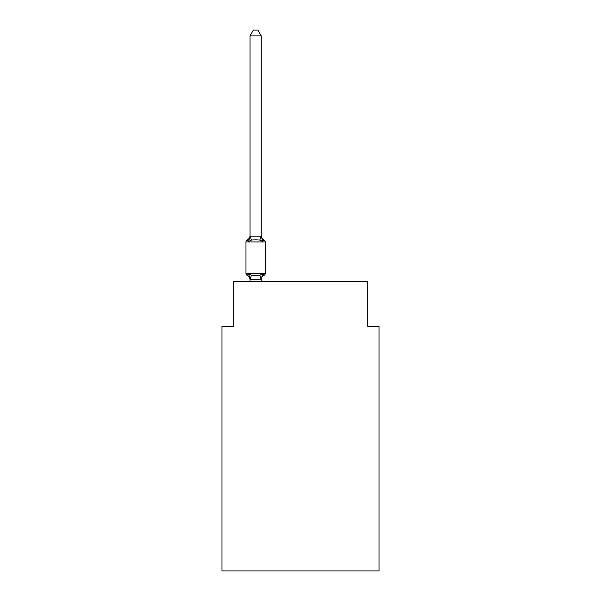 <?xml version="1.0" encoding="UTF-8"?>
<svg xmlns="http://www.w3.org/2000/svg" width="601" height="601" viewBox="0 0 601 601"><rect width="100%" height="100%" fill="white"/><g stroke="black" fill="none" stroke-linecap="round" stroke-linejoin="round"><path stroke-width="0.9" d="M379.021 570.95L379.021 326.411L367.804 326.411L367.804 281.546L233.196 281.546L233.196 326.411L221.979 326.411L221.979 570.95L379.021 570.95M261.976 274.544L262.645 273.793L264.019 275.371A4.936 4.936 0 0 0 261.24 279.811L261.24 279.149L250.024 279.352L248.619 273.793L247.244 275.371A2.246 2.246 0 0 1 245.982 273.357A2.246 2.246 0 0 0 247.244 275.371L248.619 273.793L247.244 275.371A2.246 2.246 0 0 1 245.982 273.357A2.246 2.246 0 0 0 247.244 275.371L248.619 273.793L247.244 275.371A2.246 2.246 0 0 1 245.982 273.357A2.246 2.246 0 0 0 247.244 275.371L248.619 273.793L247.244 275.371A2.246 2.246 0 0 1 245.982 273.357A2.246 2.246 0 0 0 247.244 275.371L248.619 273.793L247.244 275.371A2.246 2.246 0 0 1 245.982 273.357A2.246 2.246 0 0 0 247.244 275.371L248.619 273.793L247.244 275.371A2.246 2.246 0 0 1 245.982 273.357A2.246 2.246 0 0 0 247.244 275.371L248.619 273.793L247.244 275.371A2.246 2.246 0 0 1 245.982 273.357A2.246 2.246 0 0 0 247.244 275.371L248.619 273.793L247.244 275.371A2.246 2.246 0 0 1 245.982 273.357A2.246 2.246 0 0 0 247.244 275.371L248.619 273.793L247.244 275.371A2.246 2.246 0 0 1 245.982 273.357A2.246 2.246 0 0 0 247.244 275.371L248.619 273.793L247.244 275.371A2.246 2.246 0 0 1 245.982 273.357A2.246 2.246 0 0 0 247.244 275.371L248.619 273.793L247.244 275.371A2.246 2.246 0 0 1 245.982 273.357A2.246 2.246 0 0 0 247.244 275.371L248.619 273.793L247.244 275.371A2.246 2.246 0 0 1 245.982 273.357A2.246 2.246 0 0 0 247.244 275.371L248.619 273.793L247.244 275.371A2.246 2.246 0 0 1 245.982 273.357A2.246 2.246 0 0 0 247.244 275.371L248.619 273.793L247.244 275.371A2.246 2.246 0 0 1 245.982 273.357A2.246 2.246 0 0 0 247.244 275.371L248.619 273.793L247.244 275.371A2.246 2.246 0 0 1 245.982 273.357A2.246 2.246 0 0 0 247.244 275.371L248.619 273.793L247.244 275.371A2.246 2.246 0 0 1 245.982 273.357A2.246 2.246 0 0 0 247.244 275.371L248.619 273.793L247.244 275.371A2.246 2.246 0 0 1 245.982 273.357A2.246 2.246 0 0 0 247.244 275.371L248.619 273.793L247.244 275.371A2.246 2.246 0 0 1 245.982 273.357A2.246 2.246 0 0 0 247.244 275.371L248.619 273.793L247.244 275.371A2.246 2.246 0 0 1 245.982 273.357A2.246 2.246 0 0 0 247.244 275.371L248.619 273.793L247.244 275.371A2.246 2.246 0 0 1 245.982 273.357A2.246 2.246 0 0 0 247.244 275.371L248.619 273.793L247.244 275.371A2.246 2.246 0 0 1 245.982 273.357A2.246 2.246 0 0 0 247.244 275.371L248.619 273.793L247.244 275.371A2.246 2.246 0 0 1 245.982 273.357A2.246 2.246 0 0 0 247.244 275.371L248.619 273.793L247.244 275.371A2.246 2.246 0 0 1 245.982 273.357A2.246 2.246 0 0 0 247.244 275.371L248.619 273.793L247.244 275.371A2.246 2.246 0 0 1 245.982 273.357A2.246 2.246 0 0 0 247.244 275.371L248.619 273.793L247.244 275.371A2.246 2.246 0 0 1 245.982 273.357A2.246 2.246 0 0 0 247.244 275.371L248.619 273.793L247.244 275.371A2.246 2.246 0 0 1 245.982 273.357A2.246 2.246 0 0 0 247.244 275.371L248.619 273.793L247.244 275.371A2.246 2.246 0 0 1 245.982 273.357A2.246 2.246 0 0 0 247.244 275.371L248.619 273.793L247.244 275.371A2.246 2.246 0 0 1 245.982 273.357A2.246 2.246 0 0 0 247.244 275.371L248.619 273.793L247.244 275.371A2.246 2.246 0 0 1 245.982 273.357A2.246 2.246 0 0 0 247.244 275.371L248.619 273.793L247.244 275.371A2.246 2.246 0 0 1 245.982 273.357A2.246 2.246 0 0 0 247.244 275.371L248.619 273.793L247.244 275.371A2.246 2.246 0 0 1 245.982 273.357A2.246 2.246 0 0 0 247.244 275.371L248.619 273.793L247.244 275.371A2.246 2.246 0 0 1 245.982 273.357A2.246 2.246 0 0 0 247.244 275.371L248.619 273.793L251.421 275.235L255.628 275.461L259.842 275.235L262.645 273.793L264.019 275.371A2.246 2.246 0 0 0 265.274 273.357L265.274 241.948A2.246 2.246 0 0 0 264.019 239.927A2.246 2.246 0 0 1 265.274 241.948A2.246 2.246 0 0 0 264.019 239.927L262.645 241.504L264.019 239.927A2.246 2.246 0 0 1 265.274 241.948A2.246 2.246 0 0 0 264.019 239.927L262.645 241.504L264.019 239.927A2.246 2.246 0 0 1 265.274 241.948A2.246 2.246 0 0 0 264.019 239.927L262.645 241.504L264.019 239.927A2.246 2.246 0 0 1 265.274 241.948A2.246 2.246 0 0 0 264.019 239.927L262.645 241.504L264.019 239.927A2.246 2.246 0 0 1 265.274 241.948A2.246 2.246 0 0 0 264.019 239.927L262.645 241.504L264.019 239.927A2.246 2.246 0 0 1 265.274 241.948A2.246 2.246 0 0 0 264.019 239.927L262.645 241.504L264.019 239.927A2.246 2.246 0 0 1 265.274 241.948A2.246 2.246 0 0 0 264.019 239.927L262.645 241.504L264.019 239.927A2.246 2.246 0 0 1 265.274 241.948A2.246 2.246 0 0 0 264.019 239.927L262.645 241.504L264.019 239.927A2.246 2.246 0 0 1 265.274 241.948A2.246 2.246 0 0 0 264.019 239.927L262.645 241.504L264.019 239.927A2.246 2.246 0 0 1 265.274 241.948A2.246 2.246 0 0 0 264.019 239.927L262.645 241.504L264.019 239.927A2.246 2.246 0 0 1 265.274 241.948A2.246 2.246 0 0 0 264.019 239.927L262.645 241.504L264.019 239.927A2.246 2.246 0 0 1 265.274 241.948A2.246 2.246 0 0 0 264.019 239.927L262.645 241.504L264.019 239.927A2.246 2.246 0 0 1 265.274 241.948A2.246 2.246 0 0 0 264.019 239.927L262.645 241.504L264.019 239.927A2.246 2.246 0 0 1 265.274 241.948A2.246 2.246 0 0 0 264.019 239.927L262.645 241.504L264.019 239.927A2.246 2.246 0 0 1 265.274 241.948A2.246 2.246 0 0 0 264.019 239.927L262.645 241.504L264.019 239.927A2.246 2.246 0 0 1 265.274 241.948A2.246 2.246 0 0 0 264.019 239.927L262.645 241.504L264.019 239.927A2.246 2.246 0 0 1 265.274 241.948A2.246 2.246 0 0 0 264.019 239.927L262.645 241.504L264.019 239.927A2.246 2.246 0 0 1 265.274 241.948A2.246 2.246 0 0 0 264.019 239.927L262.645 241.504L264.019 239.927A2.246 2.246 0 0 1 265.274 241.948A2.246 2.246 0 0 0 264.019 239.927L262.645 241.504L264.019 239.927A2.246 2.246 0 0 1 265.274 241.948A2.246 2.246 0 0 0 264.019 239.927L262.645 241.504L264.019 239.927A2.246 2.246 0 0 1 265.274 241.948A2.246 2.246 0 0 0 264.019 239.927L262.645 241.504L264.019 239.927A2.246 2.246 0 0 1 265.274 241.948A2.246 2.246 0 0 0 264.019 239.927L262.645 241.504L264.019 239.927A2.246 2.246 0 0 1 265.274 241.948A2.246 2.246 0 0 0 264.019 239.927L262.645 241.504L264.019 239.927A2.246 2.246 0 0 1 265.274 241.948A2.246 2.246 0 0 0 264.019 239.927L262.645 241.504L264.019 239.927A2.246 2.246 0 0 1 265.274 241.948A2.246 2.246 0 0 0 264.019 239.927L262.645 241.504L264.019 239.927A2.246 2.246 0 0 1 265.274 241.948A2.246 2.246 0 0 0 264.019 239.927L262.645 241.504L264.019 239.927A2.246 2.246 0 0 1 265.274 241.948A2.246 2.246 0 0 0 264.019 239.927L262.645 241.504L264.019 239.927A2.246 2.246 0 0 1 265.274 241.948A2.246 2.246 0 0 0 264.019 239.927L262.645 241.504L264.019 239.927A2.246 2.246 0 0 1 265.274 241.948A2.246 2.246 0 0 0 264.019 239.927L262.645 241.504L264.019 239.927A2.246 2.246 0 0 1 265.274 241.948A2.246 2.246 0 0 0 264.019 239.927L262.645 241.504L264.019 239.927A2.246 2.246 0 0 1 265.274 241.948A2.246 2.246 0 0 0 264.019 239.927L262.645 241.504L264.019 239.927A2.246 2.246 0 0 1 265.274 241.948L245.982 241.948A2.246 2.246 0 0 1 247.244 239.927L248.619 241.504L247.244 239.927A4.936 4.936 0 0 0 250.024 235.487L250.024 236.155L250.024 235.487L250.024 236.155L250.024 235.487L250.024 236.155L250.024 235.487L250.024 236.155L250.024 235.487L250.024 236.155L250.024 235.487L250.024 236.155L250.024 235.487L250.024 236.155L250.024 235.487L250.024 236.155L250.024 235.487L250.024 236.155L250.024 235.487L250.024 236.155L250.024 235.487L250.024 236.155L250.024 235.487L250.024 236.155L250.024 235.487L250.024 236.155L250.024 235.487L250.024 236.155L250.024 235.487L250.024 236.155L250.024 235.487L250.024 236.155L250.024 235.487L250.024 236.155L250.024 235.487L250.024 236.155L261.24 236.155L261.24 235.487L262.645 241.504L264.019 239.927L262.645 241.504L259.842 240.062L255.628 239.837L251.421 240.062L248.619 241.504L247.244 239.927L248.619 241.504L247.244 239.927L248.619 241.504L247.244 239.927L248.619 241.504L247.244 239.927L248.619 241.504L247.244 239.927L248.619 241.504L247.244 239.927L248.619 241.504L247.244 239.927L248.619 241.504L247.244 239.927L248.619 241.504L247.244 239.927L248.619 241.504L247.244 239.927L248.619 241.504L247.244 239.927L248.619 241.504L247.244 239.927L248.619 241.504L247.244 239.927L248.619 241.504L247.244 239.927L248.619 241.504L247.244 239.927L248.619 241.504L250.024 236.155M245.982 241.948L245.982 273.357L265.274 273.357A2.246 2.246 0 0 1 264.019 275.371L262.645 273.793L264.019 275.371L263.373 275.063M250.024 279.811L250.024 279.811A4.936 4.936 0 0 0 247.244 275.371M261.24 279.149L262.645 273.793L264.019 275.371M261.24 35.88L250.024 35.88L253.389 30.05L257.874 30.05L261.24 35.88L261.24 236.155M250.024 35.88L250.024 235.953M261.24 281.546L261.24 279.352M250.024 281.546L250.024 279.352M261.24 235.487A4.936 4.936 0 0 0 264.019 239.927M251.421 275.235L250.114 279.375M259.842 275.235L261.15 279.375M250.114 235.923L251.421 240.062M261.15 235.923L259.842 240.062"/></g></svg>
